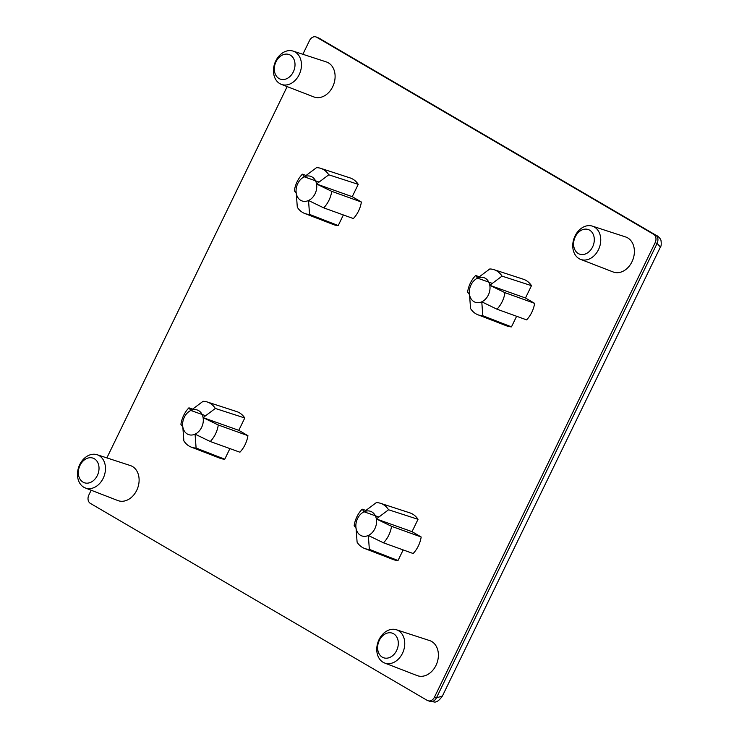 <?xml version="1.0" encoding="UTF-8"?>
<svg xmlns="http://www.w3.org/2000/svg" width="739" height="739" viewBox="0 0 739 739"><rect width="100%" height="100%" fill="white"/><g stroke="black" fill="none" stroke-linecap="round" stroke-linejoin="round"><path stroke-width="1.11" d="M91.174 490.234L88.856 495.001A6.522 4.979 -70.4 0 0 90.352 503.379L427.318 700.443A6.522 4.979 -70.4 0 0 427.964 700.748A6.522 4.979 -70.4 0 0 434.477 697.136L655.142 242.688A6.522 4.979 -70.4 0 0 653.655 234.318L316.689 37.255A6.522 4.979 -70.4 0 0 316.033 36.95A6.522 4.979 -70.4 0 0 309.521 40.562L302.861 54.28M287.157 86.611L106.869 457.903M364.096 511.785A13.043 9.958 -70.4 0 0 356.069 528.302L354.147 525.66A23.944 18.29 -70.4 0 1 362.175 509.143L364.096 511.785L376.327 502.612A23.944 18.29 109.6 0 1 380.511 503.305A23.944 18.29 109.6 0 1 388.575 509.771L376.345 518.944L391.531 526.307A23.944 18.29 -70.4 0 1 383.504 542.832L368.327 535.47L369.352 549.363L398.016 560.513A24.784 18.928 109.6 0 1 393.222 559.543L364.456 548.412A23.944 18.29 109.6 0 1 357.103 542.195L356.069 528.302A13.043 9.958 -70.4 0 0 368.327 535.47A13.043 9.958 -70.4 0 0 376.345 518.944A13.043 9.958 -70.4 0 0 364.096 511.785L378.728 516.995M398.016 560.513L403.161 549.918M391.531 526.307L421.184 537.004A24.784 18.928 109.6 0 1 413.166 553.52L383.504 542.832M421.184 537.004L412.029 531.655L418.025 519.314A24.784 18.928 109.6 0 0 409.84 512.857L380.511 503.305M361.389 202.033A24.784 18.928 109.6 0 1 353.371 218.559L323.71 207.862A23.944 18.29 -70.4 0 0 331.737 191.346L361.389 202.033L352.235 196.685L358.23 184.344A24.784 18.928 109.6 0 0 350.046 177.896L320.717 168.344A23.944 18.29 109.6 0 1 328.781 174.81L358.23 184.344M338.222 225.552A24.784 18.928 109.6 0 1 333.428 224.573L304.662 213.451A23.944 18.29 109.6 0 1 297.309 207.234L296.274 193.341A13.043 9.958 -70.4 0 0 308.532 200.5L309.558 214.402L338.222 225.552L343.367 214.957M479.214 276.755L475.63 275.499L477.551 278.141L489.781 268.968A23.944 18.29 109.6 0 1 493.966 269.661L523.286 279.213A24.784 18.928 109.6 0 1 531.48 285.66L525.484 298.002L534.639 303.359L504.977 292.662A23.944 18.29 -70.4 0 1 496.959 309.188L481.773 301.826A13.043 9.958 -70.4 0 0 489.8 285.3L504.977 292.662M516.616 316.274L511.471 326.869A24.784 18.928 109.6 0 1 506.677 325.89L477.911 314.768A23.944 18.29 109.6 0 1 470.558 308.551L469.524 294.658L467.602 292.016A23.944 18.29 -70.4 0 1 475.63 275.499M496.959 309.188L526.611 319.876A24.784 18.928 -70.4 0 0 534.639 303.359M229.912 448.601L224.767 459.196A24.784 18.928 109.6 0 1 219.973 458.217L191.207 447.095A23.944 18.29 109.6 0 1 183.854 440.878L182.829 426.985L180.907 424.343A23.944 18.29 -70.4 0 1 188.925 407.826L190.847 410.468A13.043 9.958 -70.4 0 0 182.829 426.985A13.043 9.958 -70.4 0 0 195.078 434.153A13.043 9.958 -70.4 0 0 203.096 417.627L218.282 424.99A23.944 18.29 -70.4 0 1 210.264 441.516L195.078 434.153L196.103 448.046A23.944 18.29 109.6 0 1 191.207 447.095M210.264 441.516L239.916 452.203A24.784 18.928 -70.4 0 0 247.934 435.687L218.282 424.99M207.262 401.988A23.944 18.29 109.6 0 1 215.326 408.455L203.096 417.627A13.043 9.958 -70.4 0 0 190.847 410.468L203.077 401.295A23.944 18.29 109.6 0 1 207.262 401.988L236.591 411.54A24.784 18.928 109.6 0 1 244.775 417.988L238.789 430.329L247.934 435.687M384.576 662.985L417.138 675.585A18.586 14.198 -70.4 0 0 436.463 664.352A18.586 14.198 -70.4 0 0 431.733 641.526A18.586 14.198 -70.4 0 0 429.599 640.565L396.409 629.757A17.644 13.478 -70.4 0 0 378.451 640.935A17.644 13.478 -70.4 0 0 383.079 662.264A17.644 13.478 -70.4 0 0 384.576 662.985A17.644 13.478 -70.4 0 0 402.921 652.334A17.644 13.478 -70.4 0 0 398.432 630.663A17.644 13.478 -70.4 0 0 396.409 629.757M592.401 226.134L625.591 236.942A18.586 14.198 109.6 0 1 627.716 237.903A18.586 14.198 109.6 0 1 632.455 260.728A18.586 14.198 109.6 0 1 613.13 271.961L580.568 259.361A17.644 13.478 -70.4 0 0 598.913 248.71A17.644 13.478 -70.4 0 0 594.415 227.039A17.644 13.478 -70.4 0 0 592.401 226.134A17.644 13.478 -70.4 0 0 574.434 237.311A17.644 13.478 -70.4 0 0 579.071 258.641A17.644 13.478 -70.4 0 0 580.568 259.361M97.123 454.725L130.313 465.542A18.586 14.198 109.6 0 1 132.447 466.494A18.586 14.198 109.6 0 1 137.177 489.329A18.586 14.198 109.6 0 1 117.852 500.552L85.299 487.962A17.644 13.478 -70.4 0 0 103.636 477.302A17.644 13.478 -70.4 0 0 99.146 455.64A17.644 13.478 -70.4 0 0 97.123 454.725A17.644 13.478 -70.4 0 0 79.165 465.903A17.644 13.478 -70.4 0 0 83.803 487.241A17.644 13.478 -70.4 0 0 85.299 487.962M281.282 84.338L313.844 96.929A18.586 14.198 -70.4 0 0 333.169 85.706A18.586 14.198 -70.4 0 0 328.439 62.87A18.586 14.198 -70.4 0 0 326.305 61.919L293.115 51.102A17.644 13.478 -70.4 0 0 275.157 62.279A17.644 13.478 -70.4 0 0 279.785 83.618A17.644 13.478 -70.4 0 0 281.282 84.338A17.644 13.478 -70.4 0 0 299.628 73.678A17.644 13.478 -70.4 0 0 295.138 52.016A17.644 13.478 -70.4 0 0 293.115 51.102M511.471 326.869L482.807 315.719A23.944 18.29 109.6 0 1 477.911 314.768M531.48 285.66L502.03 276.127L489.8 285.3A13.043 9.958 -70.4 0 0 477.551 278.141A13.043 9.958 -70.4 0 0 469.524 294.658A13.043 9.958 -70.4 0 0 481.773 301.826L482.807 315.719M493.966 269.661A23.944 18.29 109.6 0 1 502.03 276.127M489.8 285.3L525.484 298.002M477.551 278.141L492.174 283.342M362.175 509.143L365.759 510.4M388.575 509.771L418.025 519.314M369.352 549.363A23.944 18.29 109.6 0 1 364.456 548.412M376.345 518.944L412.029 531.655M305.964 175.439L302.38 174.173A23.944 18.29 -70.4 0 0 294.353 190.699L296.274 193.341A13.043 9.958 -70.4 0 1 304.302 176.815L316.532 167.642A23.944 18.29 109.6 0 1 320.717 168.344M309.558 214.402A23.944 18.29 109.6 0 1 304.662 213.451M323.71 207.862L308.532 200.509A13.043 9.958 -70.4 0 0 316.551 183.983A13.043 9.958 -70.4 0 0 304.302 176.815L318.934 182.025M302.38 174.173L304.302 176.815M328.781 174.81L316.551 183.983L331.737 191.346M316.551 183.983L352.235 196.685M434.477 697.136L436.463 697.838L442.393 696.064L660.407 247.066L657.128 243.399L655.142 242.688M429.294 701.145C432.093 702.336 434.486 701.237 436.463 697.838L657.128 243.399C658.597 239.704 658.098 236.905 655.632 235.02L318.666 37.957L653.655 234.318M316.689 37.255L320.098 38.631M192.51 409.083L188.925 407.826M244.775 417.988L215.326 408.455M224.767 459.196L196.103 448.046M203.096 417.627L238.789 430.329M190.847 410.468L205.479 415.669M382.285 657.156A13.043 9.958 -70.4 0 0 396.621 650.532A13.043 9.958 -70.4 0 0 393.628 633.785A13.043 9.958 -70.4 0 0 379.301 640.408A13.043 9.958 -70.4 0 0 382.285 657.156M578.277 253.532A13.043 9.958 -70.4 0 0 592.613 246.909A13.043 9.958 -70.4 0 0 589.62 230.162A13.043 9.958 -70.4 0 0 575.284 236.785A13.043 9.958 -70.4 0 0 578.277 253.532M94.352 458.762A13.043 9.958 -70.4 0 0 80.015 465.376A13.043 9.958 -70.4 0 0 82.999 482.124A13.043 9.958 -70.4 0 0 97.336 475.51A13.043 9.958 -70.4 0 0 94.352 458.762M290.335 55.139A13.043 9.958 -70.4 0 0 275.998 61.753A13.043 9.958 -70.4 0 0 278.991 78.5A13.043 9.958 -70.4 0 0 293.328 71.886A13.043 9.958 -70.4 0 0 290.335 55.139M427.964 700.748L434.338 702.022C436.647 702.392 439.336 700.406 442.393 696.064M660.417 247.066C661.211 246.272 661.423 244.175 661.045 240.775C660.823 239.205 659.456 237.496 656.943 235.621M316.033 36.95L318.019 37.652"/></g></svg>
